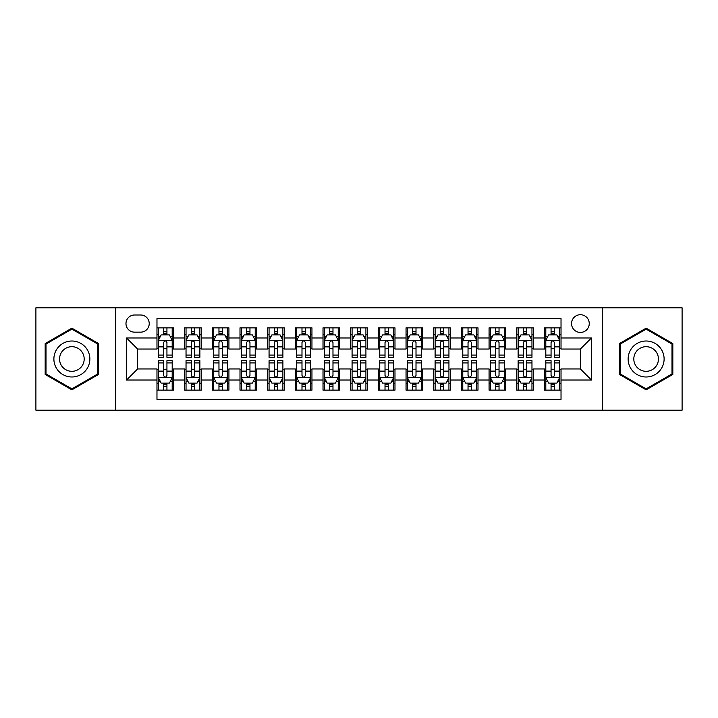 <?xml version="1.0" encoding="UTF-8"?>
<svg xmlns="http://www.w3.org/2000/svg" width="718" height="718" viewBox="0 0 718 718"><rect width="100%" height="100%" fill="white"/><g stroke="black" fill="none" stroke-linecap="round" stroke-linejoin="round"><path stroke-width="1.08" d="M580.395 314.717A8.858 8.858 0 0 0 571.537 323.576A8.858 8.858 0 0 0 580.395 332.434A8.858 8.858 0 0 0 589.254 323.576A8.858 8.858 0 0 0 580.395 314.717M602.537 410.193L682.1 410.193L682.1 307.807L602.537 307.807L602.537 410.193L115.463 410.193L115.463 307.807L35.9 307.807L35.9 410.193L115.463 410.193M561.027 327.866L544.423 327.866L544.423 337.972L533.348 337.972L533.348 349.038L544.423 349.038L544.423 337.972M533.348 337.972L533.348 327.866L516.745 327.866L516.745 337.972L505.678 337.972L505.678 349.038L516.745 349.038L516.745 337.972M505.678 337.972L505.678 327.866L489.075 327.866L489.075 337.972L478 337.972L478 349.038L489.075 349.038L489.075 337.972M478 337.972L478 327.866L461.396 327.866L461.396 337.972L450.33 337.972L450.33 349.038L461.396 349.038L461.396 337.972M450.33 337.972L450.33 327.866L433.717 327.866L433.717 337.972L422.651 337.972L422.651 349.038L433.717 349.038L433.717 337.972M422.651 337.972L422.651 327.866L406.047 327.866L406.047 337.972L394.981 337.972L394.981 349.038L406.047 349.038L406.047 337.972M394.981 337.972L394.981 327.866L378.368 327.866L378.368 337.972L367.302 337.972L367.302 349.038L378.368 349.038L378.368 337.972M367.302 337.972L367.302 327.866L350.698 327.866L350.698 337.972L339.632 337.972L339.632 349.038L350.698 349.038L350.698 337.972M339.632 337.972L339.632 327.866L323.019 327.866L323.019 337.972L311.953 337.972L311.953 349.038L323.019 349.038L323.019 337.972M311.953 337.972L311.953 327.866L295.349 327.866L295.349 337.972L284.283 337.972L284.283 349.038L295.349 349.038L295.349 337.972M284.283 337.972L284.283 327.866L267.67 327.866L267.67 337.972L256.604 337.972L256.604 349.038L267.67 349.038L267.67 337.972M256.604 337.972L256.604 327.866L240 327.866L240 337.972L228.925 337.972L228.925 349.038L240 349.038L240 337.972M228.925 337.972L228.925 327.866L212.322 327.866L212.322 337.972L201.255 337.972L201.255 349.038L212.322 349.038L212.322 337.972M201.255 337.972L201.255 327.866L184.652 327.866L184.652 349.038L173.577 349.038L173.577 327.866L156.973 327.866M156.973 390.134L173.577 390.134L173.577 368.962L184.652 368.962L184.652 390.134L201.255 390.134L201.255 368.962L212.322 368.962L212.322 380.028L201.255 380.028M212.322 380.028L212.322 390.134L228.925 390.134L228.925 368.962L240 368.962L240 380.028L228.925 380.028M240 380.028L240 390.134L256.604 390.134L256.604 368.962L267.67 368.962L267.67 380.028L256.604 380.028M267.67 380.028L267.67 390.134L284.283 390.134L284.283 368.962L295.349 368.962L295.349 380.028L284.283 380.028M295.349 380.028L295.349 390.134L311.953 390.134L311.953 368.962L323.019 368.962L323.019 380.028L311.953 380.028M323.019 380.028L323.019 390.134L339.632 390.134L339.632 368.962L350.698 368.962L350.698 380.028L339.632 380.028M350.698 380.028L350.698 390.134L367.302 390.134L367.302 368.962L378.368 368.962L378.368 380.028L367.302 380.028M378.368 380.028L378.368 390.134L394.981 390.134L394.981 368.962L406.047 368.962L406.047 380.028L394.981 380.028M406.047 380.028L406.047 390.134L422.651 390.134L422.651 368.962L433.717 368.962L433.717 380.028L422.651 380.028M433.717 380.028L433.717 390.134L450.33 390.134L450.33 368.962L461.396 368.962L461.396 380.028L450.33 380.028M461.396 380.028L461.396 390.134L478 390.134L478 368.962L489.075 368.962L489.075 380.028L478 380.028M489.075 380.028L489.075 390.134L505.678 390.134L505.678 368.962L516.745 368.962L516.745 380.028L505.678 380.028M516.745 380.028L516.745 390.134L533.348 390.134L533.348 368.962L544.423 368.962L544.423 380.028L533.348 380.028M134.562 332.156L140.647 332.156A8.58 8.58 0 0 0 149.227 323.576A8.58 8.58 0 0 0 140.647 314.996L134.562 314.996A8.58 8.58 0 0 0 125.982 323.576A8.58 8.58 0 0 0 134.562 332.156M602.537 307.807L115.463 307.807M561.027 337.972L561.027 318.595L156.973 318.595L156.973 349.038L137.605 349.038L137.605 368.962L156.973 368.962L156.973 399.405L561.027 399.405L561.027 368.962L580.395 368.962L580.395 349.038L561.027 349.038L561.027 337.972L591.461 337.972L591.461 380.028L561.027 380.028M156.973 380.028L126.539 380.028L126.539 337.972L156.973 337.972M544.423 380.028L544.423 390.134L561.027 390.134M156.973 334.785L158.364 334.785M163.614 334.785L166.935 334.785M172.194 334.785L173.577 334.785M156.973 348.76L158.364 348.76M163.614 348.76L166.935 348.76M172.194 348.76L173.577 348.76M156.973 369.24L158.364 369.24M163.614 369.24L166.935 369.24M172.194 369.24L173.577 369.24M156.973 383.215L158.364 383.215M163.614 383.215L166.935 383.215M172.194 383.215L173.577 383.215M184.652 348.76L186.034 348.76M191.293 348.76L194.614 348.76M199.873 348.76L201.255 348.76M184.652 334.785L186.034 334.785M191.293 334.785L194.614 334.785M199.873 334.785L201.255 334.785M184.652 369.24L186.034 369.24M191.293 369.24L194.614 369.24M199.873 369.24L201.255 369.24M184.652 383.215L186.034 383.215M191.293 383.215L194.614 383.215M199.873 383.215L201.255 383.215M212.322 369.24L213.713 369.24M218.963 369.24L222.284 369.24M227.543 369.24L228.925 369.24M212.322 383.215L213.713 383.215M218.963 383.215L222.284 383.215M227.543 383.215L228.925 383.215M212.322 334.785L213.713 334.785M218.963 334.785L222.284 334.785M227.543 334.785L228.925 334.785M212.322 348.76L213.713 348.76M218.963 348.76L222.284 348.76M227.543 348.76L228.925 348.76M240 369.24L241.383 369.24M246.642 369.24L249.963 369.24M255.222 369.24L256.604 369.24M240 383.215L241.383 383.215M246.642 383.215L249.963 383.215M255.222 383.215L256.604 383.215M240 334.785L241.383 334.785M246.642 334.785L249.963 334.785M255.222 334.785L256.604 334.785M240 348.76L241.383 348.76M246.642 348.76L249.963 348.76M255.222 348.76L256.604 348.76M267.67 369.24L269.062 369.24M274.312 369.24L277.633 369.24M282.892 369.24L284.283 369.24M267.67 383.215L269.062 383.215M274.312 383.215L277.633 383.215M282.892 383.215L284.283 383.215M267.67 334.785L269.062 334.785M274.312 334.785L277.633 334.785M282.892 334.785L284.283 334.785M267.67 348.76L269.062 348.76M274.312 348.76L277.633 348.76M282.892 348.76L284.283 348.76M295.349 369.24L296.731 369.24M301.991 369.24L305.312 369.24M310.571 369.24L311.953 369.24M295.349 383.215L296.731 383.215M301.991 383.215L305.312 383.215M310.571 383.215L311.953 383.215M295.349 334.785L296.731 334.785M301.991 334.785L305.312 334.785M310.571 334.785L311.953 334.785M295.349 348.76L296.731 348.76M301.991 348.76L305.312 348.76M310.571 348.76L311.953 348.76M323.019 369.24L324.41 369.24M329.661 369.24L332.981 369.24M338.241 369.24L339.632 369.24M323.019 383.215L324.41 383.215M329.661 383.215L332.981 383.215M338.241 383.215L339.632 383.215M323.019 334.785L324.41 334.785M329.661 334.785L332.981 334.785M338.241 334.785L339.632 334.785M323.019 348.76L324.41 348.76M329.661 348.76L332.981 348.76M338.241 348.76L339.632 348.76M350.698 369.24L352.08 369.24M357.34 369.24L360.66 369.24M365.92 369.24L367.302 369.24M350.698 383.215L352.08 383.215M357.34 383.215L360.66 383.215M365.92 383.215L367.302 383.215M350.698 334.785L352.08 334.785M357.34 334.785L360.66 334.785M365.92 334.785L367.302 334.785M350.698 348.76L352.08 348.76M357.34 348.76L360.66 348.76M365.92 348.76L367.302 348.76M378.368 369.24L379.759 369.24M385.019 369.24L388.339 369.24M393.59 369.24L394.981 369.24M378.368 383.215L379.759 383.215M385.019 383.215L388.339 383.215M393.59 383.215L394.981 383.215M378.368 334.785L379.759 334.785M385.019 334.785L388.339 334.785M393.59 334.785L394.981 334.785M378.368 348.76L379.759 348.76M385.019 348.76L388.339 348.76M393.59 348.76L394.981 348.76M406.047 369.24L407.429 369.24M412.688 369.24L416.009 369.24M421.269 369.24L422.651 369.24M406.047 383.215L407.429 383.215M412.688 383.215L416.009 383.215M421.269 383.215L422.651 383.215M406.047 334.785L407.429 334.785M412.688 334.785L416.009 334.785M421.269 334.785L422.651 334.785M406.047 348.76L407.429 348.76M412.688 348.76L416.009 348.76M421.269 348.76L422.651 348.76M433.717 369.24L435.108 369.24M440.367 369.24L443.688 369.24M448.938 369.24L450.33 369.24M433.717 383.215L435.108 383.215M440.367 383.215L443.688 383.215M448.938 383.215L450.33 383.215M433.717 334.785L435.108 334.785M440.367 334.785L443.688 334.785M448.938 334.785L450.33 334.785M433.717 348.76L435.108 348.76M440.367 348.76L443.688 348.76M448.938 348.76L450.33 348.76M461.396 369.24L462.778 369.24M468.037 369.24L471.358 369.24M476.617 369.24L478 369.24M461.396 383.215L462.778 383.215M468.037 383.215L471.358 383.215M476.617 383.215L478 383.215M461.396 334.785L462.778 334.785M468.037 334.785L471.358 334.785M476.617 334.785L478 334.785M461.396 348.76L462.778 348.76M468.037 348.76L471.358 348.76M476.617 348.76L478 348.76M489.075 369.24L490.457 369.24M495.716 369.24L499.037 369.24M504.287 369.24L505.678 369.24M489.075 383.215L490.457 383.215M495.716 383.215L499.037 383.215M504.287 383.215L505.678 383.215M489.075 334.785L490.457 334.785M495.716 334.785L499.037 334.785M504.287 334.785L505.678 334.785M489.075 348.76L490.457 348.76M495.716 348.76L499.037 348.76M504.287 348.76L505.678 348.76M516.745 369.24L518.127 369.24M523.386 369.24L526.707 369.24M531.966 369.24L533.348 369.24M516.745 383.215L518.127 383.215M523.386 383.215L526.707 383.215M531.966 383.215L533.348 383.215M516.745 334.785L518.127 334.785M523.386 334.785L526.707 334.785M531.966 334.785L533.348 334.785M516.745 348.76L518.127 348.76M523.386 348.76L526.707 348.76M531.966 348.76L533.348 348.76M544.423 369.24L545.806 369.24M551.065 369.24L554.386 369.24M559.636 369.24L561.027 369.24M544.423 383.215L545.806 383.215M551.065 383.215L554.386 383.215M559.636 383.215L561.027 383.215M544.423 334.785L545.806 334.785M551.065 334.785L554.386 334.785M559.636 334.785L561.027 334.785M544.423 348.76L545.806 348.76M551.065 348.76L554.386 348.76M559.636 348.76L561.027 348.76M137.605 349.038L126.539 337.972M137.605 368.962L126.539 380.028M591.461 337.972L580.395 349.038M591.461 380.028L580.395 368.962M71.881 389.838L98.581 374.419L98.581 343.581L71.881 328.162L45.171 343.581L45.171 374.419L71.881 389.838M672.829 343.581L646.119 328.162L619.419 343.581L619.419 374.419L646.119 389.838L672.829 374.419L672.829 343.581M166.935 331.465L163.614 331.465M172.194 355.087L166.935 355.087L166.935 357.34L172.194 357.34L172.194 340.458L169.43 334.92L161.128 334.92L158.364 340.458L158.364 357.34L163.614 357.34L163.614 355.087L158.364 355.087M158.364 340.458L158.364 327.866M172.194 340.458L172.194 327.866M163.614 334.92L163.614 327.866M166.935 327.866L166.935 334.92M166.935 355.087L166.935 342.531C165.831 340.404 164.727 340.404 163.614 342.531L163.614 355.087M163.614 386.535L166.935 386.535M158.364 362.913L163.614 362.913L163.614 360.66L158.364 360.66L158.364 377.542L161.128 383.08L169.43 383.08L172.194 377.542L172.194 360.66L166.935 360.66L166.935 362.913L172.194 362.913M172.194 377.542L172.194 390.134M158.364 377.542L158.364 390.134M166.935 383.08L166.935 390.134M163.614 390.134L163.614 383.08M163.614 362.913L163.614 375.469C164.727 377.596 165.831 377.596 166.935 375.469L166.935 362.913M71.881 341.014A17.986 17.986 0 0 0 53.886 359A17.986 17.986 0 0 0 71.881 376.986A17.986 17.986 0 0 0 89.867 359A17.986 17.986 0 0 0 71.881 341.014M71.881 346.686A12.314 12.314 0 0 0 59.558 359A12.314 12.314 0 0 0 71.881 371.314A12.314 12.314 0 0 0 84.194 359A12.314 12.314 0 0 0 71.881 346.686M97.756 373.943L71.881 388.878L45.997 373.943L45.997 344.057L71.881 329.122L97.756 344.057L97.756 373.943M630.548 350.007A17.986 17.986 0 0 0 637.126 374.581A17.986 17.986 0 0 0 661.7 367.993A17.986 17.986 0 0 0 655.121 343.419A17.986 17.986 0 0 0 630.548 350.007M635.457 352.843A12.314 12.314 0 0 0 639.962 369.662A12.314 12.314 0 0 0 656.79 365.157A12.314 12.314 0 0 0 652.285 348.338A12.314 12.314 0 0 0 635.457 352.843M672.003 344.057L672.003 373.943L646.119 388.878L620.244 373.943L620.244 344.057L646.119 329.122L672.003 344.057M194.614 331.465L191.293 331.465M199.873 355.087L194.614 355.087L194.614 357.34L199.873 357.34L199.873 340.458L197.1 334.92L188.798 334.92L186.034 340.458L186.034 357.34L191.293 357.34L191.293 355.087L186.034 355.087M186.034 340.458L186.034 327.866M199.873 340.458L199.873 327.866M191.293 334.92L191.293 327.866M194.614 327.866L194.614 334.92M194.614 355.087L194.614 342.531C193.51 340.404 192.397 340.404 191.293 342.531L191.293 355.087M222.284 331.465L218.963 331.465M227.543 355.087L222.284 355.087L222.284 357.34L227.543 357.34L227.543 340.458L224.779 334.92L216.477 334.92L213.713 340.458L213.713 357.34L218.963 357.34L218.963 355.087L213.713 355.087M213.713 340.458L213.713 327.866M227.543 340.458L227.543 327.866M218.963 334.92L218.963 327.866M222.284 327.866L222.284 334.92M222.284 355.087L222.284 342.531C221.18 340.404 220.076 340.404 218.963 342.531L218.963 355.087M249.963 331.465L246.642 331.465M255.222 355.087L249.963 355.087L249.963 357.34L255.222 357.34L255.222 340.458L252.449 334.92L244.147 334.92L241.383 340.458L241.383 357.34L246.642 357.34L246.642 355.087L241.383 355.087M241.383 340.458L241.383 327.866M255.222 340.458L255.222 327.866M246.642 334.92L246.642 327.866M249.963 327.866L249.963 334.92M249.963 355.087L249.963 342.531C248.859 340.404 247.746 340.404 246.642 342.531L246.642 355.087M277.633 331.465L274.312 331.465M282.892 355.087L277.633 355.087L277.633 357.34L282.892 357.34L282.892 340.458L280.128 334.92L271.826 334.92L269.062 340.458L269.062 357.34L274.312 357.34L274.312 355.087L269.062 355.087M269.062 340.458L269.062 327.866M282.892 340.458L282.892 327.866M274.312 334.92L274.312 327.866M277.633 327.866L277.633 334.92M277.633 355.087L277.633 342.531C276.529 340.404 275.425 340.404 274.312 342.531L274.312 355.087M191.293 386.535L194.614 386.535M186.034 362.913L191.293 362.913L191.293 360.66L186.034 360.66L186.034 377.542L188.798 383.08L197.1 383.08L199.873 377.542L199.873 360.66L194.614 360.66L194.614 362.913L199.873 362.913M199.873 377.542L199.873 390.134M186.034 377.542L186.034 390.134M194.614 383.08L194.614 390.134M191.293 390.134L191.293 383.08M191.293 362.913L191.293 375.469C192.397 377.596 193.501 377.596 194.614 375.469L194.614 362.913M218.963 386.535L222.284 386.535M213.713 362.913L218.963 362.913L218.963 360.66L213.713 360.66L213.713 377.542L216.477 383.08L224.779 383.08L227.543 377.542L227.543 360.66L222.284 360.66L222.284 362.913L227.543 362.913M227.543 377.542L227.543 390.134M213.713 377.542L213.713 390.134M222.284 383.08L222.284 390.134M218.963 390.134L218.963 383.08M218.963 362.913L218.963 375.469C220.076 377.596 221.18 377.596 222.284 375.469L222.284 362.913M246.642 386.535L249.963 386.535M241.383 362.913L246.642 362.913L246.642 360.66L241.383 360.66L241.383 377.542L244.147 383.08L252.449 383.08L255.222 377.542L255.222 360.66L249.963 360.66L249.963 362.913L255.222 362.913M255.222 377.542L255.222 390.134M241.383 377.542L241.383 390.134M249.963 383.08L249.963 390.134M246.642 390.134L246.642 383.08M246.642 362.913L246.642 375.469C247.746 377.596 248.85 377.596 249.963 375.469L249.963 362.913M274.312 386.535L277.633 386.535M269.062 362.913L274.312 362.913L274.312 360.66L269.062 360.66L269.062 377.542L271.826 383.08L280.128 383.08L282.892 377.542L282.892 360.66L277.633 360.66L277.633 362.913L282.892 362.913M282.892 377.542L282.892 390.134M269.062 377.542L269.062 390.134M277.633 383.08L277.633 390.134M274.312 390.134L274.312 383.08M274.312 362.913L274.312 375.469C275.425 377.596 276.529 377.596 277.633 375.469L277.633 362.913M305.312 331.465L301.991 331.465M310.571 355.087L305.312 355.087L305.312 357.34L310.571 357.34L310.571 340.458L307.807 334.92L299.496 334.92L296.731 340.458L296.731 357.34L301.991 357.34L301.991 355.087L296.731 355.087M296.731 340.458L296.731 327.866M310.571 340.458L310.571 327.866M301.991 334.92L301.991 327.866M305.312 327.866L305.312 334.92M305.312 355.087L305.312 342.531C304.208 340.404 303.095 340.404 301.991 342.531L301.991 355.087M301.991 386.535L305.312 386.535M296.731 362.913L301.991 362.913L301.991 360.66L296.731 360.66L296.731 377.542L299.496 383.08L307.807 383.08L310.571 377.542L310.571 360.66L305.312 360.66L305.312 362.913L310.571 362.913M310.571 377.542L310.571 390.134M296.731 377.542L296.731 390.134M305.312 383.08L305.312 390.134M301.991 390.134L301.991 383.08M301.991 362.913L301.991 375.469C303.095 377.596 304.199 377.596 305.312 375.469L305.312 362.913M332.981 331.465L329.661 331.465M338.241 355.087L332.981 355.087L332.981 357.34L338.241 357.34L338.241 340.458L335.477 334.92L327.175 334.92L324.41 340.458L324.41 357.34L329.661 357.34L329.661 355.087L324.41 355.087M324.41 340.458L324.41 327.866M338.241 340.458L338.241 327.866M329.661 334.92L329.661 327.866M332.981 327.866L332.981 334.92M332.981 355.087L332.981 342.531C331.878 340.404 330.774 340.404 329.661 342.531L329.661 355.087M329.661 386.535L332.981 386.535M324.41 362.913L329.661 362.913L329.661 360.66L324.41 360.66L324.41 377.542L327.175 383.08L335.477 383.08L338.241 377.542L338.241 360.66L332.981 360.66L332.981 362.913L338.241 362.913M338.241 377.542L338.241 390.134M324.41 377.542L324.41 390.134M332.981 383.08L332.981 390.134M329.661 390.134L329.661 383.08M329.661 362.913L329.661 375.469C330.774 377.596 331.878 377.596 332.981 375.469L332.981 362.913M360.66 331.465L357.34 331.465M365.92 355.087L360.66 355.087L360.66 357.34L365.92 357.34L365.92 340.458L363.155 334.92L354.845 334.92L352.08 340.458L352.08 357.34L357.34 357.34L357.34 355.087L352.08 355.087M352.08 340.458L352.08 327.866M365.92 340.458L365.92 327.866M357.34 334.92L357.34 327.866M360.66 327.866L360.66 334.92M360.66 355.087L360.66 342.531C359.556 340.404 358.444 340.404 357.34 342.531L357.34 355.087M357.34 386.535L360.66 386.535M352.08 362.913L357.34 362.913L357.34 360.66L352.08 360.66L352.08 377.542L354.845 383.08L363.155 383.08L365.92 377.542L365.92 360.66L360.66 360.66L360.66 362.913L365.92 362.913M365.92 377.542L365.92 390.134M352.08 377.542L352.08 390.134M360.66 383.08L360.66 390.134M357.34 390.134L357.34 383.08M357.34 362.913L357.34 375.469C358.444 377.596 359.556 377.596 360.66 375.469L360.66 362.913M388.339 331.465L385.019 331.465M393.59 355.087L388.339 355.087L388.339 357.34L393.59 357.34L393.59 340.458L390.825 334.92L382.523 334.92L379.759 340.458L379.759 357.34L385.019 357.34L385.019 355.087L379.759 355.087M379.759 340.458L379.759 327.866M393.59 340.458L393.59 327.866M385.019 334.92L385.019 327.866M388.339 327.866L388.339 334.92M388.339 355.087L388.339 342.531C387.226 340.404 386.122 340.404 385.019 342.531L385.019 355.087M385.019 386.535L388.339 386.535M379.759 362.913L385.019 362.913L385.019 360.66L379.759 360.66L379.759 377.542L382.523 383.08L390.825 383.08L393.59 377.542L393.59 360.66L388.339 360.66L388.339 362.913L393.59 362.913M393.59 377.542L393.59 390.134M379.759 377.542L379.759 390.134M388.339 383.08L388.339 390.134M385.019 390.134L385.019 383.08M385.019 362.913L385.019 375.469C386.122 377.596 387.226 377.596 388.339 375.469L388.339 362.913M416.009 331.465L412.688 331.465M421.269 355.087L416.009 355.087L416.009 357.34L421.269 357.34L421.269 340.458L418.504 334.92L410.193 334.92L407.429 340.458L407.429 357.34L412.688 357.34L412.688 355.087L407.429 355.087M407.429 340.458L407.429 327.866M421.269 340.458L421.269 327.866M412.688 334.92L412.688 327.866M416.009 327.866L416.009 334.92M416.009 355.087L416.009 342.531C414.905 340.404 413.801 340.404 412.688 342.531L412.688 355.087M412.688 386.535L416.009 386.535M407.429 362.913L412.688 362.913L412.688 360.66L407.429 360.66L407.429 377.542L410.193 383.08L418.504 383.08L421.269 377.542L421.269 360.66L416.009 360.66L416.009 362.913L421.269 362.913M421.269 377.542L421.269 390.134M407.429 377.542L407.429 390.134M416.009 383.08L416.009 390.134M412.688 390.134L412.688 383.08M412.688 362.913L412.688 375.469C413.792 377.596 414.905 377.596 416.009 375.469L416.009 362.913M443.688 331.465L440.367 331.465M448.938 355.087L443.688 355.087L443.688 357.34L448.938 357.34L448.938 340.458L446.174 334.92L437.872 334.92L435.108 340.458L435.108 357.34L440.367 357.34L440.367 355.087L435.108 355.087M435.108 340.458L435.108 327.866M448.938 340.458L448.938 327.866M440.367 334.92L440.367 327.866M443.688 327.866L443.688 334.92M443.688 355.087L443.688 342.531C442.575 340.404 441.471 340.404 440.367 342.531L440.367 355.087M440.367 386.535L443.688 386.535M435.108 362.913L440.367 362.913L440.367 360.66L435.108 360.66L435.108 377.542L437.872 383.08L446.174 383.08L448.938 377.542L448.938 360.66L443.688 360.66L443.688 362.913L448.938 362.913M448.938 377.542L448.938 390.134M435.108 377.542L435.108 390.134M443.688 383.08L443.688 390.134M440.367 390.134L440.367 383.08M440.367 362.913L440.367 375.469C441.471 377.596 442.575 377.596 443.688 375.469L443.688 362.913M471.358 331.465L468.037 331.465M476.617 355.087L471.358 355.087L471.358 357.34L476.617 357.34L476.617 340.458L473.853 334.92L465.551 334.92L462.778 340.458L462.778 357.34L468.037 357.34L468.037 355.087L462.778 355.087M462.778 340.458L462.778 327.866M476.617 340.458L476.617 327.866M468.037 334.92L468.037 327.866M471.358 327.866L471.358 334.92M471.358 355.087L471.358 342.531C470.254 340.404 469.15 340.404 468.037 342.531L468.037 355.087M468.037 386.535L471.358 386.535M462.778 362.913L468.037 362.913L468.037 360.66L462.778 360.66L462.778 377.542L465.551 383.08L473.853 383.08L476.617 377.542L476.617 360.66L471.358 360.66L471.358 362.913L476.617 362.913M476.617 377.542L476.617 390.134M462.778 377.542L462.778 390.134M471.358 383.08L471.358 390.134M468.037 390.134L468.037 383.08M468.037 362.913L468.037 375.469C469.141 377.596 470.254 377.596 471.358 375.469L471.358 362.913M499.037 331.465L495.716 331.465M504.287 355.087L499.037 355.087L499.037 357.34L504.287 357.34L504.287 340.458L501.523 334.92L493.221 334.92L490.457 340.458L490.457 357.34L495.716 357.34L495.716 355.087L490.457 355.087M490.457 340.458L490.457 327.866M504.287 340.458L504.287 327.866M495.716 334.92L495.716 327.866M499.037 327.866L499.037 334.92M499.037 355.087L499.037 342.531C497.924 340.404 496.82 340.404 495.716 342.531L495.716 355.087M495.716 386.535L499.037 386.535M490.457 362.913L495.716 362.913L495.716 360.66L490.457 360.66L490.457 377.542L493.221 383.08L501.523 383.08L504.287 377.542L504.287 360.66L499.037 360.66L499.037 362.913L504.287 362.913M504.287 377.542L504.287 390.134M490.457 377.542L490.457 390.134M499.037 383.08L499.037 390.134M495.716 390.134L495.716 383.08M495.716 362.913L495.716 375.469C496.82 377.596 497.924 377.596 499.037 375.469L499.037 362.913M526.707 331.465L523.386 331.465M531.966 355.087L526.707 355.087L526.707 357.34L531.966 357.34L531.966 340.458L529.202 334.92L520.9 334.92L518.127 340.458L518.127 357.34L523.386 357.34L523.386 355.087L518.127 355.087M518.127 340.458L518.127 327.866M531.966 340.458L531.966 327.866M523.386 334.92L523.386 327.866M526.707 327.866L526.707 334.92M526.707 355.087L526.707 342.531C525.603 340.404 524.499 340.404 523.386 342.531L523.386 355.087M523.386 386.535L526.707 386.535M518.127 362.913L523.386 362.913L523.386 360.66L518.127 360.66L518.127 377.542L520.9 383.08L529.202 383.08L531.966 377.542L531.966 360.66L526.707 360.66L526.707 362.913L531.966 362.913M531.966 377.542L531.966 390.134M518.127 377.542L518.127 390.134M526.707 383.08L526.707 390.134M523.386 390.134L523.386 383.08M523.386 362.913L523.386 375.469C524.49 377.596 525.603 377.596 526.707 375.469L526.707 362.913M554.386 331.465L551.065 331.465M559.636 355.087L554.386 355.087L554.386 357.34L559.636 357.34L559.636 340.458L556.872 334.92L548.57 334.92L545.806 340.458L545.806 357.34L551.065 357.34L551.065 355.087L545.806 355.087M545.806 340.458L545.806 327.866M559.636 340.458L559.636 327.866M551.065 334.92L551.065 327.866M554.386 327.866L554.386 334.92M554.386 355.087L554.386 342.531C553.273 340.404 552.169 340.404 551.065 342.531L551.065 355.087M551.065 386.535L554.386 386.535M545.806 362.913L551.065 362.913L551.065 360.66L545.806 360.66L545.806 377.542L548.57 383.08L556.872 383.08L559.636 377.542L559.636 360.66L554.386 360.66L554.386 362.913L559.636 362.913M559.636 377.542L559.636 390.134M545.806 377.542L545.806 390.134M554.386 383.08L554.386 390.134M551.065 390.134L551.065 383.08M551.065 362.913L551.065 375.469C552.169 377.596 553.273 377.596 554.386 375.469L554.386 362.913M184.652 380.028L173.577 380.028M184.652 337.972L173.577 337.972M172.132 340.323L158.427 340.323M158.364 336.446L160.365 336.446M170.193 336.446L172.194 336.446M163.614 346.875L158.364 346.875M172.194 346.875L166.935 346.875M166.935 333.224L163.614 333.224M158.427 377.677L172.132 377.677M172.194 381.554L170.193 381.554M160.365 381.554L158.364 381.554M166.935 371.125L172.194 371.125M158.364 371.125L163.614 371.125M163.614 384.776L166.935 384.776M199.801 340.323L186.106 340.323M186.034 336.446L188.044 336.446M197.863 336.446L199.873 336.446M191.293 346.875L186.034 346.875M199.873 346.875L194.614 346.875M194.614 333.224L191.293 333.224M227.48 340.323L213.776 340.323M213.713 336.446L215.714 336.446M225.542 336.446L227.543 336.446M218.963 346.875L213.713 346.875M227.543 346.875L222.284 346.875M222.284 333.224L218.963 333.224M255.15 340.323L241.454 340.323M241.383 336.446L243.393 336.446M253.212 336.446L255.222 336.446M246.642 346.875L241.383 346.875M255.222 346.875L249.963 346.875M249.963 333.224L246.642 333.224M282.829 340.323L269.124 340.323M269.062 336.446L271.063 336.446M280.891 336.446L282.892 336.446M274.312 346.875L269.062 346.875M282.892 346.875L277.633 346.875M277.633 333.224L274.312 333.224M186.106 377.677L199.801 377.677M199.873 381.554L197.863 381.554M188.044 381.554L186.034 381.554M194.614 371.125L199.873 371.125M186.034 371.125L191.293 371.125M191.293 384.776L194.614 384.776M213.776 377.677L227.48 377.677M227.543 381.554L225.542 381.554M215.714 381.554L213.713 381.554M222.284 371.125L227.543 371.125M213.713 371.125L218.963 371.125M218.963 384.776L222.284 384.776M241.454 377.677L255.15 377.677M255.222 381.554L253.212 381.554M243.393 381.554L241.383 381.554M249.963 371.125L255.222 371.125M241.383 371.125L246.642 371.125M246.642 384.776L249.963 384.776M269.124 377.677L282.829 377.677M282.892 381.554L280.891 381.554M271.063 381.554L269.062 381.554M277.633 371.125L282.892 371.125M269.062 371.125L274.312 371.125M274.312 384.776L277.633 384.776M310.499 340.323L296.803 340.323M296.731 336.446L298.742 336.446M308.56 336.446L310.571 336.446M301.991 346.875L296.731 346.875M310.571 346.875L305.312 346.875M305.312 333.224L301.991 333.224M296.803 377.677L310.499 377.677M310.571 381.554L308.56 381.554M298.742 381.554L296.731 381.554M305.312 371.125L310.571 371.125M296.731 371.125L301.991 371.125M301.991 384.776L305.312 384.776M338.178 340.323L324.473 340.323M324.41 336.446L326.412 336.446M336.239 336.446L338.241 336.446M329.661 346.875L324.41 346.875M338.241 346.875L332.981 346.875M332.981 333.224L329.661 333.224M324.473 377.677L338.178 377.677M338.241 381.554L336.239 381.554M326.412 381.554L324.41 381.554M332.981 371.125L338.241 371.125M324.41 371.125L329.661 371.125M329.661 384.776L332.981 384.776M365.848 340.323L352.152 340.323M352.08 336.446L354.091 336.446M363.909 336.446L365.92 336.446M357.34 346.875L352.08 346.875M365.92 346.875L360.66 346.875M360.66 333.224L357.34 333.224M352.152 377.677L365.848 377.677M365.92 381.554L363.909 381.554M354.091 381.554L352.08 381.554M360.66 371.125L365.92 371.125M352.08 371.125L357.34 371.125M357.34 384.776L360.66 384.776M393.527 340.323L379.822 340.323M379.759 336.446L381.761 336.446M391.588 336.446L393.59 336.446M385.019 346.875L379.759 346.875M393.59 346.875L388.339 346.875M388.339 333.224L385.019 333.224M379.822 377.677L393.527 377.677M393.59 381.554L391.588 381.554M381.761 381.554L379.759 381.554M388.339 371.125L393.59 371.125M379.759 371.125L385.019 371.125M385.019 384.776L388.339 384.776M421.197 340.323L407.501 340.323M407.429 336.446L409.439 336.446M419.258 336.446L421.269 336.446M412.688 346.875L407.429 346.875M421.269 346.875L416.009 346.875M416.009 333.224L412.688 333.224M407.501 377.677L421.197 377.677M421.269 381.554L419.258 381.554M409.439 381.554L407.429 381.554M416.009 371.125L421.269 371.125M407.429 371.125L412.688 371.125M412.688 384.776L416.009 384.776M448.876 340.323L435.171 340.323M435.108 336.446L437.109 336.446M446.937 336.446L448.938 336.446M440.367 346.875L435.108 346.875M448.938 346.875L443.688 346.875M443.688 333.224L440.367 333.224M435.171 377.677L448.876 377.677M448.938 381.554L446.937 381.554M437.109 381.554L435.108 381.554M443.688 371.125L448.938 371.125M435.108 371.125L440.367 371.125M440.367 384.776L443.688 384.776M476.546 340.323L462.85 340.323M462.778 336.446L464.788 336.446M474.607 336.446L476.617 336.446M468.037 346.875L462.778 346.875M476.617 346.875L471.358 346.875M471.358 333.224L468.037 333.224M462.85 377.677L476.546 377.677M476.617 381.554L474.607 381.554M464.788 381.554L462.778 381.554M471.358 371.125L476.617 371.125M462.778 371.125L468.037 371.125M468.037 384.776L471.358 384.776M504.224 340.323L490.52 340.323M490.457 336.446L492.458 336.446M502.286 336.446L504.287 336.446M495.716 346.875L490.457 346.875M504.287 346.875L499.037 346.875M499.037 333.224L495.716 333.224M490.52 377.677L504.224 377.677M504.287 381.554L502.286 381.554M492.458 381.554L490.457 381.554M499.037 371.125L504.287 371.125M490.457 371.125L495.716 371.125M495.716 384.776L499.037 384.776M531.894 340.323L518.199 340.323M518.127 336.446L520.137 336.446M529.956 336.446L531.966 336.446M523.386 346.875L518.127 346.875M531.966 346.875L526.707 346.875M526.707 333.224L523.386 333.224M518.199 377.677L531.894 377.677M531.966 381.554L529.956 381.554M520.137 381.554L518.127 381.554M526.707 371.125L531.966 371.125M518.127 371.125L523.386 371.125M523.386 384.776L526.707 384.776M559.573 340.323L545.868 340.323M545.806 336.446L547.807 336.446M557.635 336.446L559.636 336.446M551.065 346.875L545.806 346.875M559.636 346.875L554.386 346.875M554.386 333.224L551.065 333.224M545.868 377.677L559.573 377.677M559.636 381.554L557.635 381.554M547.807 381.554L545.806 381.554M554.386 371.125L559.636 371.125M545.806 371.125L551.065 371.125M551.065 384.776L554.386 384.776"/></g></svg>
